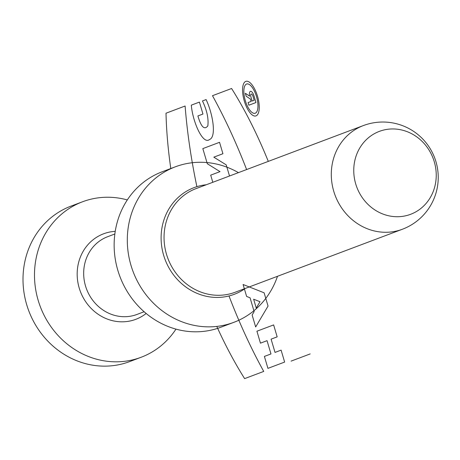 <?xml version="1.0" encoding="UTF-8"?>
<svg xmlns="http://www.w3.org/2000/svg" width="460" height="460" viewBox="0 0 460 460"><rect width="100%" height="100%" fill="white"/><g stroke="black" fill="none" stroke-linecap="round" stroke-linejoin="round"><path stroke-width="0.69" d="M434.274 161.759A44.309 40.79 -110.6 0 1 386.25 215.159A44.309 40.79 -110.6 0 1 364.464 141.605A44.309 40.79 -110.6 0 1 434.274 161.759M277.495 276.299A83.082 76.475 -110.6 0 1 233.916 322.31A83.082 76.475 -110.6 0 1 133.061 271.526A83.082 76.475 -110.6 0 1 175.335 166.813A83.082 76.475 -110.6 0 1 238.441 172.632M233.916 322.31L220.754 327.267A83.082 76.475 -110.6 0 1 119.899 276.483A83.082 76.475 -110.6 0 1 162.173 171.775L175.335 166.813M175.973 329.124A83.082 76.475 -110.6 0 1 141.099 357.276A83.082 76.475 -110.6 0 1 40.244 306.492A83.082 76.475 -110.6 0 1 82.518 201.785A83.082 76.475 -110.6 0 1 127.299 199.927M141.099 357.276L129.616 361.6A83.082 76.475 -110.6 0 1 28.761 310.816A83.082 76.475 -110.6 0 1 71.035 206.109L82.518 201.785M212.813 182.292L210.697 175.145L220.024 171.632L207.316 163.737L202.831 148.609L219.541 142.312L222.922 153.726L213.808 157.159L226.222 164.87L229.517 175.996M253.632 299.207L260.009 301.725L256.255 308.056L253.632 299.207M202.958 114.04L199.421 102.097L191.32 105.15C192.504 121.003 202.664 145.113 209.49 139.547C216.671 137.005 212.934 114.005 206.103 99.578L202.458 100.953C206.925 110.285 208.719 118.594 207.839 125.873C204.424 130.278 201.106 126.971 197.898 115.949L202.958 114.04M248.866 105.213L255.955 102.545L253.989 95.91A5.537 2.156 -105.8 0 0 250.642 91.31A5.537 2.156 -105.8 0 0 249.625 96.157L245.329 93.271L246.209 96.238L250.424 99.073L251.12 101.413L248.078 102.557L248.866 105.213M255.662 326.962L252.126 315.019L254.156 311.598L250.067 297.798L246.623 296.441L243.087 284.498L264.12 292.801L268.048 306.072L255.662 326.962M275.022 352.417L281.1 350.129L284.636 362.072L267.927 368.368L264.391 356.425L270.974 353.941L267.041 340.67L260.458 343.154L256.921 331.211L273.631 324.915L277.167 336.858L271.095 339.147L275.022 352.417M254.156 100.268L252.132 101.033L250.953 97.054A2.772 1.081 74.2 0 1 251.177 94.018A2.772 1.081 74.2 0 1 252.977 96.29L254.156 100.268M228.994 295.97A284.97 111.004 -105.8 0 0 263.729 371.421L244.622 378.62A239.551 93.311 74.2 0 1 216.781 326.416M170.792 168.527A239.551 93.311 74.2 0 1 166.008 113.212L185.11 106.013A284.97 111.004 -105.8 0 0 196.886 186.656M291.105 361.111L310.212 353.912M268.295 161.385A239.551 93.311 -105.8 0 0 231.593 88.504L212.486 95.697A284.97 111.004 74.2 0 1 246.612 169.556M246.589 84.03A15.232 5.934 74.2 0 1 257.899 104.109A15.232 5.934 74.2 0 1 248.25 107.743A15.232 5.934 74.2 0 1 246.589 84.03M245.801 81.38A18.003 7.009 74.2 0 1 259.164 105.11A18.003 7.009 74.2 0 1 247.767 109.405A18.003 7.009 74.2 0 1 245.801 81.38M235.117 292.261A55.39 50.985 -110.6 0 1 167.883 258.405A55.39 50.985 -110.6 0 1 196.064 188.6L363.32 125.586A55.39 50.985 -110.6 0 0 335.133 195.391A55.39 50.985 -110.6 0 0 402.373 229.252L235.117 292.261M245.318 288.42A57.011 52.48 -110.6 0 1 165.054 259.469A57.011 52.48 -110.6 0 1 206.264 184.759M114.839 233.996L107.692 236.693A41.544 38.237 69.4 0 0 86.549 289.047A41.544 38.237 69.4 0 0 136.982 314.439L144.129 311.742M146.159 313.478A45.695 42.061 -110.6 0 1 80.339 291.387A45.695 42.061 -110.6 0 1 115.224 231.357M402.373 229.252A55.39 55.39 0 0 0 435.953 161.69A55.39 55.39 0 0 0 363.32 125.586"/></g></svg>
